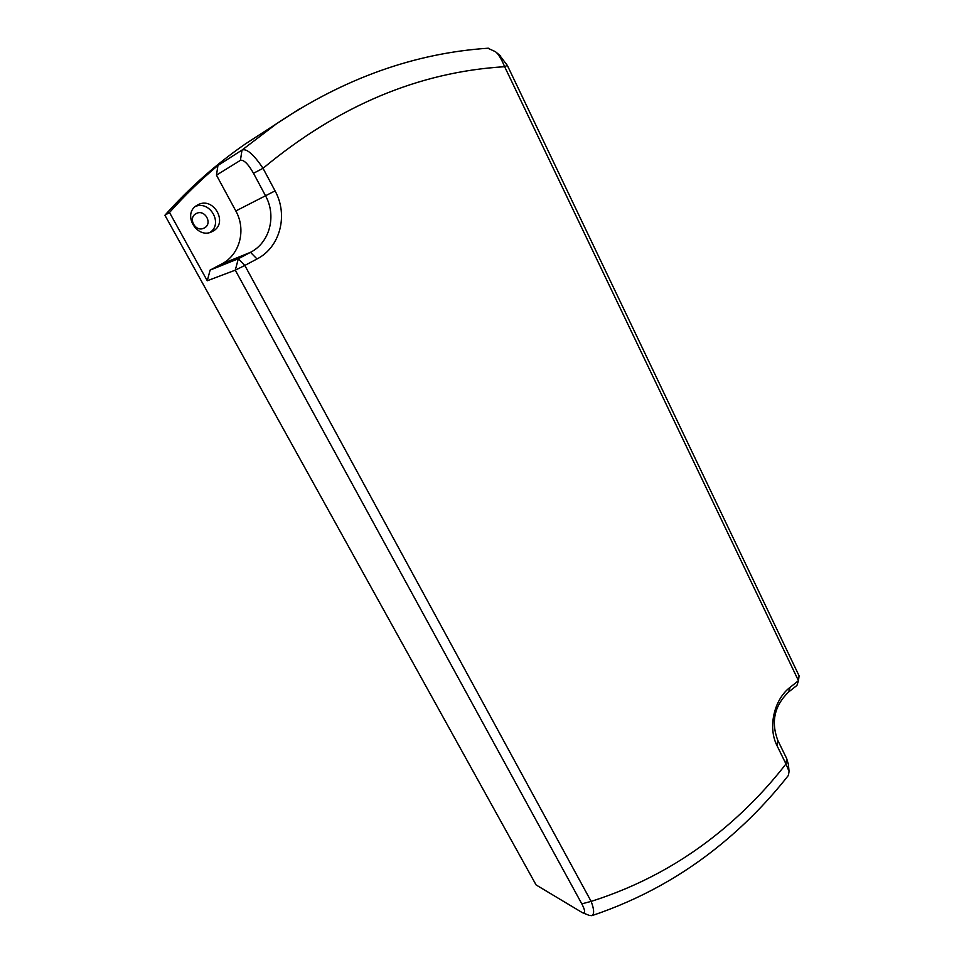 <?xml version="1.0" encoding="UTF-8"?>
<svg xmlns="http://www.w3.org/2000/svg" width="964" height="964" viewBox="0 0 964 964"><rect width="100%" height="100%" fill="white"/><g stroke="black" fill="none" stroke-linecap="round" stroke-linejoin="round"><path stroke-width="1.45" d="M266.221 130.417L245.555 143.817C216.478 163.844 189.607 187.655 164.916 215.249L536.092 884.94L582.473 912.727C585.485 913.402 585.256 910.45 581.81 903.858L235.288 270.161L207.26 280.765L210.128 270.077L238.325 258.762L250.495 252.327C269.727 242.639 276.764 215.948 265.522 195.776L253.508 173.267C248.158 163.904 243.784 159.602 240.422 160.337L216.454 175.159L217.96 165.434L242 150.071C246.591 148.227 253.604 154.3 263.027 168.302L275.065 190.884C288.525 215.177 280.114 247.242 257.002 258.967L244.808 265.449L591.137 901.4C594.173 909.353 594.427 914.113 591.872 915.667L589.353 915.402M197.909 204.814L196.897 205.38C181.594 214.008 197.355 240.157 212.466 231.42L212.658 231.312C228.805 223.491 213.671 196.053 197.909 204.814M196.258 213.55C187.221 217.719 195.584 232.902 204.187 228.01C213.152 223.853 204.898 208.73 196.258 213.55M217.96 165.434C200.91 179.714 184.751 195.403 169.507 212.502L164.916 215.249M169.507 212.502L207.26 280.765M499.232 54.864L507.317 65.371L799.084 675.812L798.469 680.705L504.642 66.709C501.485 59.057 498.424 54.044 495.472 51.694L487.82 48.236M785.973 763.946L777.032 745.678C767.657 727.543 773.996 699.442 790.094 687.332L798.469 680.705L796.939 685.416L788.6 692.007C774.454 705.648 770.839 721.759 777.779 740.352L786.672 758.535L788.407 764.488M210.128 270.077L221.624 264.003C239.819 254.87 246.459 229.818 235.819 210.959L216.454 175.159M210.104 232.36C223.287 223.756 210.128 200.307 195.439 206.429M788.383 775.418L789.07 771.441L785.997 763.922L786.672 758.535M299.78 108.715L276.644 123.669L242 150.071L240.422 160.337M507.317 65.371L504.642 66.709C418.858 71.89 338.316 105.763 263.027 168.302L253.508 173.267M238.325 258.762L235.288 270.161L244.808 265.449L238.325 258.762M785.997 763.922C766.754 788.697 745.039 811.061 720.867 830.992C682.367 862.72 639.12 886.193 591.137 901.4L581.81 903.858M235.819 210.959L275.065 190.884M221.624 264.003L250.495 252.327L257.002 258.967M788.6 692.007L790.094 687.332M777.779 740.352L777.032 745.678M788.552 775.201C769.031 800.132 747.064 822.726 722.663 842.97C683.874 875.155 640.277 899.388 591.872 915.667M488.338 48.2C414.857 53.08 344.293 78.241 276.644 123.669L245.555 143.817M211.779 231.746L212.658 231.312M582.943 912.896L589.341 915.426M495.87 52.068L500.738 56.105M789.034 771.272L788.323 763.44"/></g></svg>

